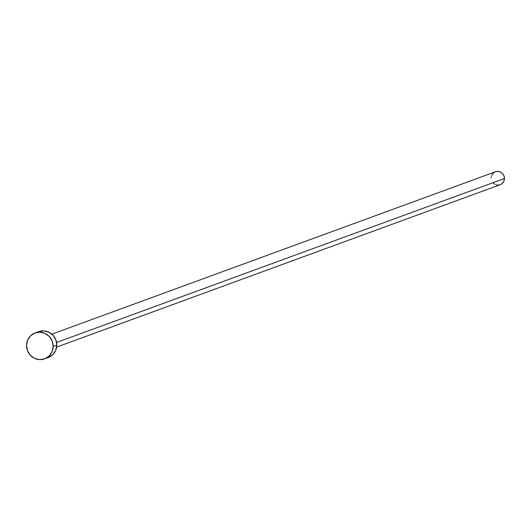 <?xml version="1.0" encoding="UTF-8"?>
<svg xmlns="http://www.w3.org/2000/svg" width="531" height="531" viewBox="0 0 531 531"><rect width="100%" height="100%" fill="white"/><g stroke="black" fill="none" stroke-linecap="round" stroke-linejoin="round"><path stroke-width="0.8" d="M56.618 347.101L500.169 184.722A6.896 6.618 -110.1 0 0 504.45 178.516L56.578 342.475L504.45 178.516A6.896 6.618 -110.1 0 0 495.43 171.772L51.879 334.152M44.591 358.85L48.228 357.516A13.793 13.235 -110.1 0 0 56.79 345.104L53.153 346.431L56.79 345.104A13.793 13.235 -110.1 0 0 38.743 331.616L35.112 332.95A13.793 13.235 69.9 0 1 53.153 346.431A13.793 13.235 69.9 0 1 44.591 358.85A13.793 13.235 69.9 0 1 26.55 345.362A13.793 13.235 69.9 0 1 35.112 332.95M38.551 331.689L43.655 330.853L48.733 332.101L53.007 335.247L55.841 339.813L56.79 345.104L55.709 350.314L52.775 354.642L48.421 357.443M26.55 345.362L27.625 340.152L30.566 335.818L34.913 333.023L40.017 332.18L45.095 333.435L49.376 336.581L52.204 341.148L53.153 346.431L52.078 351.641L49.137 355.976L44.79 358.777L39.686 359.613L34.608 358.365L30.327 355.219L27.499 350.652L26.55 345.362M495.33 171.805L497.886 171.387L500.421 172.011L502.558 173.584L503.979 175.867L504.45 178.516L503.912 181.117L502.445 183.281L500.268 184.682M499.014 185.02L496.419 184.921M495.177 184.476L493.04 182.903M491.148 177.978L491.294 176.644M491.686 175.369L494.175 172.396"/></g></svg>
